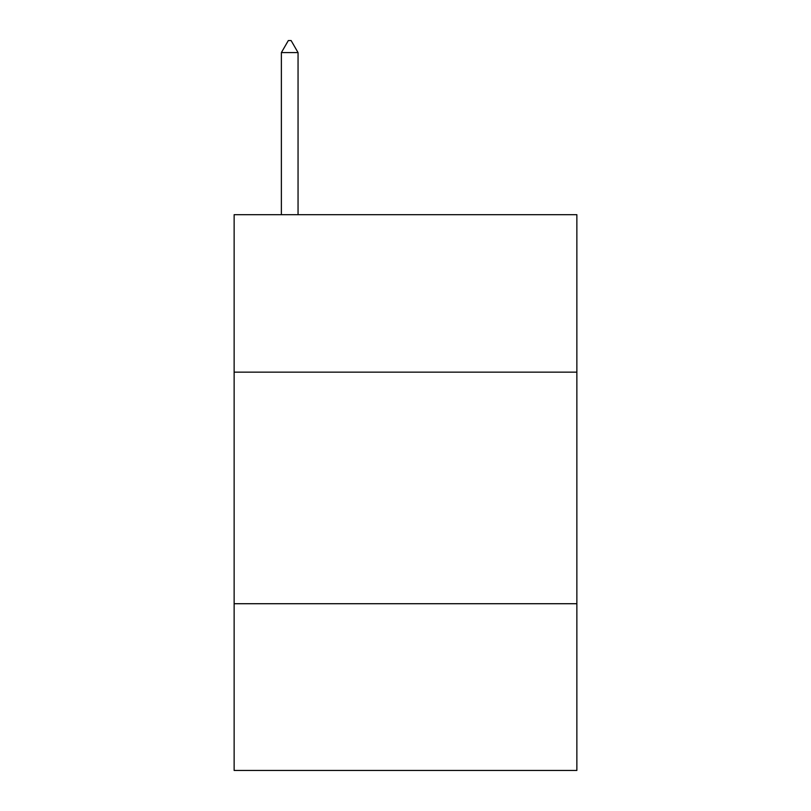 <?xml version="1.0" encoding="UTF-8"?>
<svg xmlns="http://www.w3.org/2000/svg" width="811" height="811" viewBox="0 0 811 811"><rect width="100%" height="100%" fill="white"/><g stroke="black" fill="none" stroke-linecap="round" stroke-linejoin="round"><path stroke-width="1.22" d="M576.864 372.158L576.864 214.692L234.136 214.692L234.136 372.158L576.864 372.158L576.864 770.45L234.136 770.45L234.136 372.158M576.864 603.719L234.136 603.719M298.053 52.593L291.108 40.55L288.331 40.55L281.376 52.593L298.053 52.593L298.053 214.692M281.376 52.593L281.376 214.692"/></g></svg>

